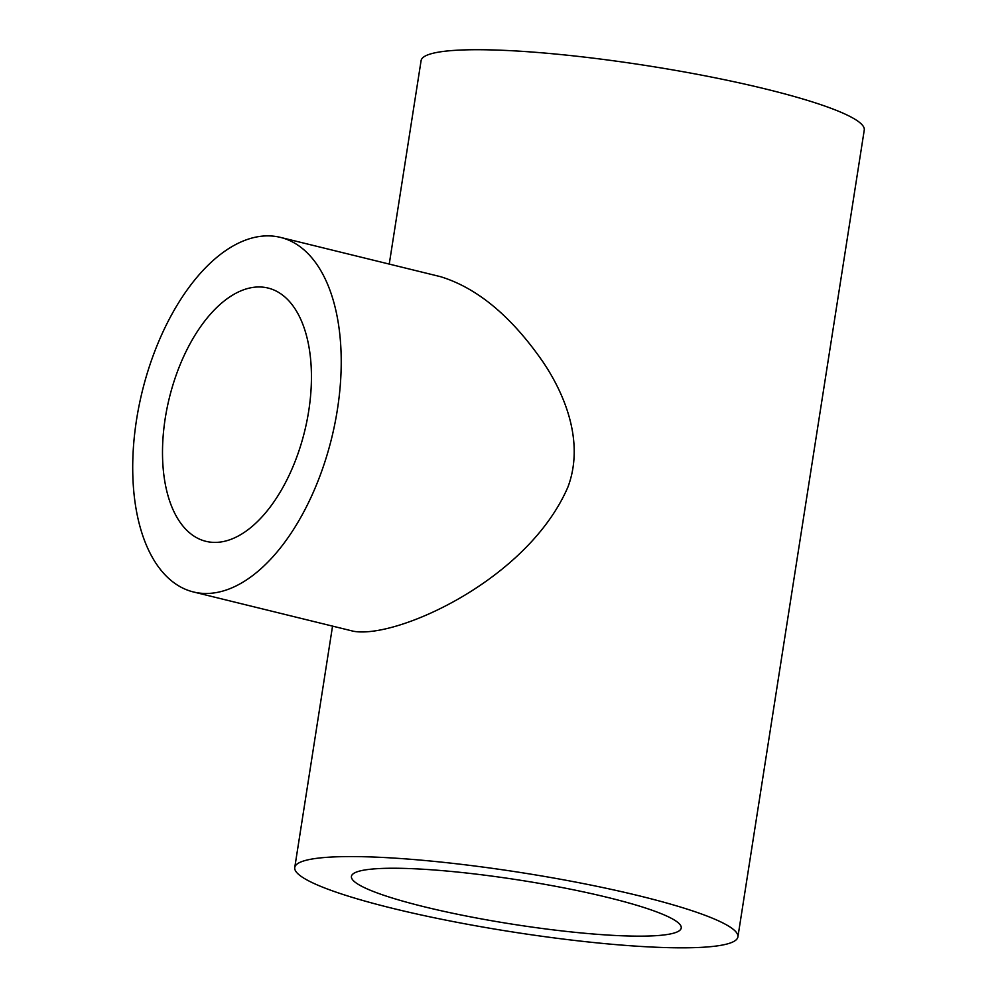<?xml version="1.0" encoding="UTF-8"?>
<svg xmlns="http://www.w3.org/2000/svg" width="997" height="997" viewBox="0 0 997 997"><rect width="100%" height="100%" fill="white"/><g stroke="black" fill="none" stroke-linecap="round" stroke-linejoin="round"><path stroke-width="1.5" d="M264.965 235.94A182.551 97.544 -76.2 0 0 139.082 405.567A182.551 97.544 -76.2 0 0 193.455 591.969A182.551 97.544 -76.2 0 0 331.702 437.932A182.551 97.544 -76.2 0 0 280.493 237.398A182.551 97.544 -76.2 0 0 264.965 235.94M193.455 591.969L353.399 631.238C396.17 639.177 527.986 580.142 568.041 486.748C583.968 443.877 566.67 397.167 543.191 362.235C511.586 316.498 477.339 287.971 440.45 276.655L280.493 237.398M389.241 264.093L421.095 60.63A224.275 29.985 8.9 0 1 647.315 65.715A224.275 29.985 8.9 0 1 864.262 130.034L737.905 936.893A224.275 29.985 8.9 0 1 618.614 944.844A224.275 29.985 8.9 0 1 392.943 908.429A224.275 29.985 8.9 0 1 294.751 867.502A224.275 29.985 8.9 0 1 520.97 872.574A224.275 29.985 8.9 0 1 737.905 936.893M653.334 935.834A166.91 22.308 8.9 0 1 466.696 916.106A166.91 22.308 8.9 0 1 351.43 876.375A166.91 22.308 8.9 0 1 519.773 880.152A166.91 22.308 8.9 0 1 681.225 928.02A166.91 22.308 8.9 0 1 653.334 935.834M216.985 542.356A130.395 69.678 103.8 0 1 205.893 541.321A130.395 69.678 103.8 0 1 169.303 398.077A130.395 69.678 103.8 0 1 268.056 288.046A130.395 69.678 103.8 0 1 306.889 421.195A130.395 69.678 103.8 0 1 216.985 542.356M294.751 867.502L332.549 626.116"/></g></svg>
